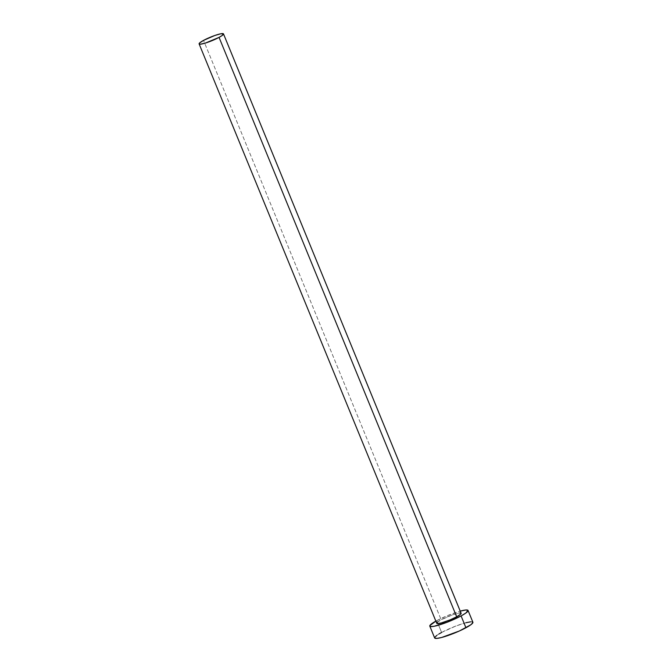 <?xml version="1.0" encoding="UTF-8"?>
<svg xmlns="http://www.w3.org/2000/svg" width="672" height="672" viewBox="0 0 672 672"><rect width="100%" height="100%" fill="white"/><g stroke="black" fill="none" stroke-linecap="round" stroke-linejoin="round"><path stroke-width="0.5" stroke-dasharray="3.36 2.52" d="M437.228 622.356L441.168 619.777L203.54 40.387L441.168 619.777A13.18 1.924 -22.3 0 0 436.733 623.28M472.895 622.264A20.672 3.016 -22.3 0 0 461.437 624.061A20.672 3.016 -22.3 0 0 441.605 632.461L436.758 620.634L435.851 621.13A20.672 3.016 157.7 0 1 436.758 620.634L441.605 632.461A20.672 3.016 -22.3 0 0 434.65 637.955M436.758 620.634A20.672 3.016 157.7 0 1 460.228 611.134L447.031 615.796L436.758 620.634M461.118 613.284A13.18 1.924 -22.3 0 0 453.81 614.426A13.18 1.924 -22.3 0 0 441.168 619.777L452.458 614.88L459.69 612.998M460.606 613.007L461.076 613.62M438.95 633.973L436.867 635.334M434.708 637.417L434.708 638.056M472.844 622.801L472.836 622.163M472.097 621.827L470.66 621.818M465.914 622.734L455.633 626.119L441.605 632.461"/><path stroke-width="1.01" d="M199.105 43.89L436.733 623.28A13.18 1.924 -22.3 0 0 444.041 622.138A13.18 1.924 -22.3 0 0 456.683 616.787L219.055 37.388A13.18 1.924 157.7 0 1 206.413 42.748A13.18 1.924 157.7 0 1 199.105 43.89A13.18 1.924 157.7 0 1 203.54 40.387A13.18 1.924 157.7 0 1 216.182 35.028A13.18 1.924 157.7 0 1 223.49 33.886A13.18 1.924 157.7 0 1 219.055 37.388L456.683 616.787L450.131 619.87L441.185 622.986L437.237 623.557L436.766 623.347L437.228 622.356M429.803 626.128L434.65 637.955A20.672 3.016 -22.3 0 0 446.107 636.157A20.672 3.016 -22.3 0 0 465.94 627.757L461.093 615.93A20.672 3.016 157.7 0 1 441.26 624.33A20.672 3.016 157.7 0 1 429.803 626.128A20.672 3.016 157.7 0 1 435.851 621.13L429.853 625.59L430.592 626.564L434.12 626.27L447.065 622.272L461.093 615.93L465.94 627.757A20.672 3.016 -22.3 0 0 472.895 622.264L468.048 610.436A20.672 3.016 157.7 0 1 461.093 615.93L465.83 613.057L467.989 610.336L465.814 609.991L460.228 611.134A20.672 3.016 157.7 0 1 468.048 610.436M459.69 612.998L460.606 613.007M461.076 613.217L460.614 614.208L456.683 616.787A13.18 1.924 -22.3 0 0 461.118 613.284L223.49 33.886M441.605 632.461L438.95 633.973M436.867 635.334L434.708 637.417M434.708 638.056L436.884 638.4L441.63 637.484L459.354 630.991L470.677 624.876L472.844 622.801L472.097 621.827M470.66 621.818L465.914 622.734M219.055 37.388L222.071 35.557L223.448 33.818L220.727 33.793L214.83 35.482L203.54 40.387L199.601 42.958L199.139 43.949L200.533 44.176L205.548 43.016L219.055 37.388"/></g></svg>
